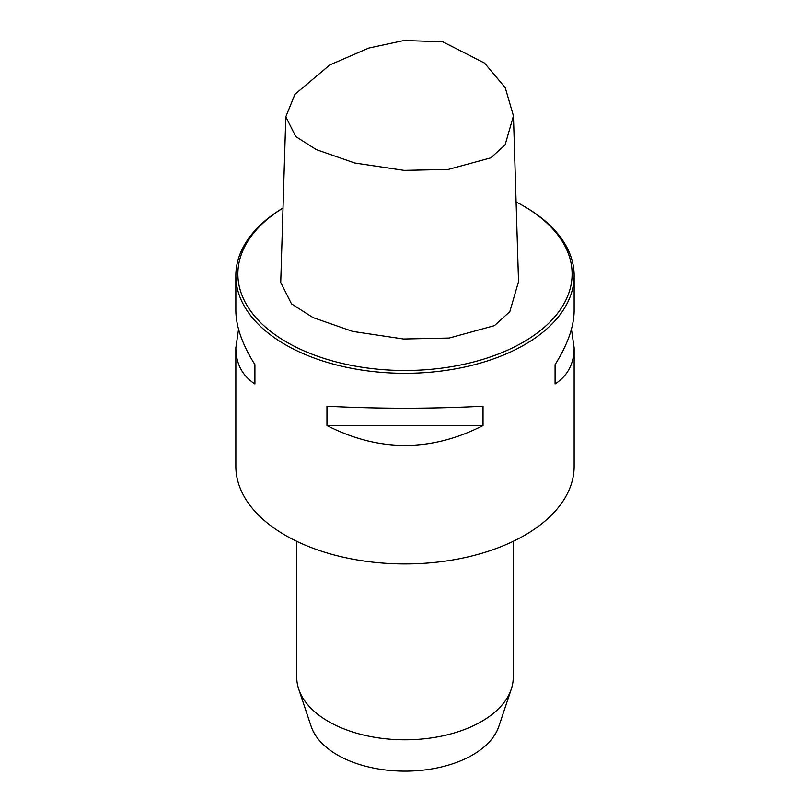 <?xml version="1.0" encoding="UTF-8"?>
<svg xmlns="http://www.w3.org/2000/svg" width="810" height="810" viewBox="0 0 810 810"><rect width="100%" height="100%" fill="white"/><g stroke="black" fill="none" stroke-linecap="round" stroke-linejoin="round"><path stroke-width="1.21" d="M285.808 116.802L280.736 282.488L291.509 303.871L312.984 317.56L352.714 331.422L403.522 339.015L449.206 338.043L494.444 325.64L509.824 311.658L518.532 281.617L513.459 115.931L505.126 144.828L490.86 157.828L448.244 169.432L404.058 170.373L354.699 162.992L316.254 149.587L295.761 136.546L285.808 116.802L294.941 94.304L329.862 64.881L368.803 48.053L403.927 40.5L442.736 41.766L484.562 63.089L505.268 87.733L513.459 115.931M513.256 541.313L513.256 677.292A108.257 62.502 180 0 1 511.292 689.128L498.839 726.408A95.57 55.171 180 0 1 433.006 768.71A95.57 55.171 180 0 1 337.426 754.971A95.57 55.171 180 0 1 311.161 726.408L298.708 689.128A108.257 62.502 180 0 1 296.743 677.292L296.743 541.313M511.292 689.128A108.257 62.502 180 0 1 436.722 737.049A108.257 62.502 180 0 1 328.455 721.487A108.257 62.502 180 0 1 298.708 689.128M283.014 208.038A167.123 96.491 0 0 0 286.821 342.225A167.123 96.491 0 0 0 523.169 342.225A167.123 96.491 0 0 0 523.179 205.77A167.123 96.491 0 0 0 516.091 201.913M523.179 205.77L524.607 206.601A169.148 97.656 0 0 1 574.148 275.653L574.148 310.584C574.027 326.541 567.668 344.554 555.083 364.621L555.083 383.96L555.083 364.621M571.455 329.245L574.148 347.895C574.027 363.741 567.668 375.759 555.083 383.96M483.033 425.554L483.033 406.225C431.011 408.898 378.989 408.898 326.967 406.225L326.967 425.554L483.033 425.554C431.011 452.041 378.989 452.041 326.967 425.554M254.917 364.621L254.917 383.96L254.917 364.621C242.332 344.554 235.973 326.541 235.852 310.584L235.852 275.653A169.148 97.656 0 0 0 285.393 344.706A169.148 97.656 0 0 0 469.729 365.877A169.148 97.656 0 0 0 574.148 275.653M254.917 383.96C242.332 375.759 235.973 363.741 235.852 347.895L238.545 329.245M283.024 207.998A169.148 97.656 0 0 0 235.852 275.653M574.148 347.895L574.148 466.266A169.148 97.656 180 0 1 469.729 556.5A169.148 97.656 180 0 1 285.393 535.329A169.148 97.656 180 0 1 235.852 466.266L235.852 347.895"/></g></svg>
